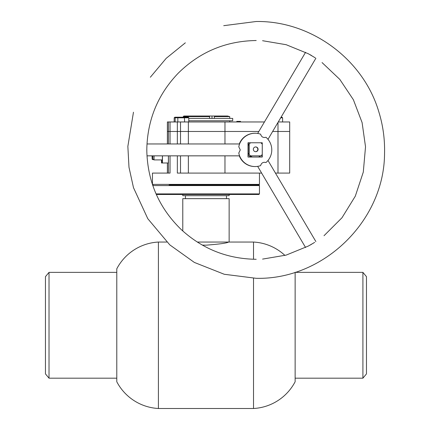 <?xml version="1.0" encoding="UTF-8"?>
<svg xmlns="http://www.w3.org/2000/svg" width="430" height="430" viewBox="0 0 430 430"><rect width="100%" height="100%" fill="white"/><g stroke="black" fill="none" stroke-linecap="round" stroke-linejoin="round"><path stroke-width="0.64" d="M202.315 245.089L205.959 245.175C219.687 244.116 227.217 243.074 228.55 242.047L227.362 242.364L227.362 242.047M253.517 278.285L253.517 408.5A50.03 50.03 0 0 0 295.13 381.749L295.13 272.265M284.956 255.441A50.03 50.03 0 0 0 253.517 242.047L228.55 242.047M253.517 259.258L253.517 242.047M158.401 408.5L158.401 242.047A50.03 50.03 0 0 0 116.788 268.798L116.788 381.749A50.03 50.03 0 0 0 158.401 408.5L253.517 408.5M166.781 242.047L158.401 242.047M49.02 272.367L45.456 276.646L45.456 373.901L49.02 378.18L49.02 272.367L116.788 272.367M362.909 272.367L362.909 378.18L366.467 373.901L366.467 276.646L362.909 272.367L295.13 272.367M197.268 242.047L229.142 242.047L229.142 198.655L182.777 198.655L182.777 230.975M229.142 194.489L229.142 195.682L182.777 195.682L182.777 194.489M169.141 184.981L258.865 184.981L169.141 184.981M170.038 155.848L170.038 173.091L152.462 173.091L152.456 184.384L259.462 184.384L258.865 184.981L259.462 185.572L152.811 185.572M156.069 193.898L259.462 193.898L258.865 194.489L156.332 194.489M253.334 149.312A2.376 2.376 90 0 0 255.71 151.688A2.376 2.376 90 0 0 258.091 149.312A2.376 2.376 90 0 0 255.71 146.931A2.376 2.376 90 0 0 253.334 149.312M255.571 151.682A2.376 2.376 90 0 0 257.812 149.312A2.376 2.376 90 0 0 255.571 146.936M249.072 142.771A8.32 8.32 90 0 0 248.002 143.776M250.566 142.771A8.32 8.32 90 0 0 249.174 144.163L248.895 144.163A8.32 8.32 90 0 0 248.002 145.56M252.345 157.041A8.32 8.32 90 0 1 250.287 155.848L260.859 155.848A8.32 8.32 90 0 0 262.252 154.461L262.252 144.163A8.32 8.32 90 0 0 260.859 142.771M258.521 157.041A8.32 8.32 90 0 0 260.58 155.848M248.002 153.064A8.32 8.32 90 0 0 248.895 154.461L249.174 154.461A8.32 8.32 90 0 0 250.566 155.848M248.002 154.843A8.32 8.32 90 0 0 251.131 157.041M249.174 144.163L249.174 154.461M248.895 144.163L248.895 154.461M188.786 118.4L232.711 118.4L232.711 120.776L188.786 120.776M183.798 116.019L209.56 116.019L183.798 116.019L183.201 117.207L174.865 117.207L174.182 117.804L174.182 121.964M209.56 116.616L188.313 116.616L188.48 116.019M183.201 116.616L188.313 116.616L188.313 117.239M227.572 116.019L214.355 116.019L227.572 116.019L229.733 116.616L229.733 118.4M201.622 116.019L202.756 116.019M197.289 116.019L198.886 116.019M209.56 118.4L209.56 116.019L212.001 116.019L212.001 118.4M209.603 116.019L209.603 118.4M212.001 116.019L214.355 116.019L214.355 118.4M183.169 117.207L177.069 117.207M281.929 117.207L281.059 117.207L281.929 117.207L282.612 117.804L282.612 121.964M278.452 121.631L278.452 121.964M185.717 117.207L175.849 117.207L175.171 117.804L175.171 121.964M188.786 121.964L188.786 117.804L177.821 117.804L177.821 121.964M175.849 117.207L184.368 117.207L184.631 121.964M184.368 117.207L188.109 117.207L188.786 117.804M174.182 117.804L177.821 117.804L178.24 117.207M167.394 121.964L167.394 131.478L167.394 121.964L264.445 121.964M278.253 121.964L289.696 121.964L289.696 173.091L275.442 173.091M277.995 122.399L277.995 131.478L272.636 131.478L289.696 131.478L289.696 173.091M170.038 121.964L170.038 131.478L167.394 131.478L258.828 131.478L224.971 131.478L224.971 143.959M177.343 121.964L177.343 143.959M188.367 121.964L188.367 143.959M224.971 121.964L224.971 131.478L170.038 131.478L170.038 143.959M240.537 121.964L240.537 121.373L236.833 121.373L236.817 121.964L236.785 121.373M236.833 121.373L236.833 121.964M236.865 121.373L236.865 121.964L236.887 121.373M238.72 121.373L238.72 121.964M152.456 184.384L153.053 184.981L152.72 185.308M154.096 155.848L154.026 159.912L162.346 159.912L162.416 155.848M162.25 159.912L162.277 162.986L168.361 162.986L168.426 155.848M177.343 155.848L177.343 173.091L261.639 173.091M188.367 155.848L188.367 173.091M224.971 155.848L224.971 173.091M277.995 173.091L277.995 131.478L289.696 131.478L289.696 121.964M162.416 162.986L162.481 155.848M161.503 159.912L161.529 162.986L162.277 162.986M161.669 162.986L161.701 159.912M152.8 155.848L152.811 157.53L152.87 155.848M152.053 155.848L152.145 159.073L152.387 159.508L153.306 159.67M313.486 243.084L308.342 246.057L286.176 255.097L262.574 259.102M262.574 40.71L286.176 44.709L308.342 53.755L315.233 57.824M146.995 155.848L239.483 155.848L238.784 153.01A16.646 16.641 90 0 0 260.628 165.62C261.214 163.464 262.504 162.352 264.493 162.293L265.998 162.518A16.646 16.641 90 0 0 265.998 137.294L264.493 137.519C262.504 137.46 261.214 136.348 260.628 134.192A16.646 16.641 90 0 0 238.784 146.802L239.483 143.959L146.995 143.959M146.807 149.156L146.807 150.656A5.945 3.569 90 0 0 146.834 149.903A5.945 3.569 90 0 0 146.807 149.156L146.861 147.323C147.915 118.615 158.385 93.896 178.262 73.165C199.88 51.863 225.857 40.984 256.199 40.522M238.784 146.802L240.273 149.903L238.784 153.01M255.135 133.262L254.839 133.262A16.646 16.641 90 0 0 239.295 143.959M239.295 155.848A16.646 16.641 90 0 0 254.839 166.55L255.135 166.55M146.807 150.656L146.861 152.489C148.038 182.814 159.53 208.534 181.331 229.642C202.525 249.029 227.481 258.914 256.199 259.29M262.268 142.771L248.002 142.771L248.002 157.041L262.268 157.041L262.268 142.771M261.972 157.041L261.972 154.795M261.972 143.824L261.972 142.771M311.567 55.518A5.945 3.456 -149.4 0 1 310.267 54.771M310.267 245.041A5.945 3.456 -30.6 0 1 311.567 244.294M229.733 116.616L214.355 116.616M282.612 117.804L280.709 117.804M168.442 121.964L168.442 143.959M180.514 121.964L180.514 143.959M154.026 159.912L152.886 159.073L152.892 155.848M168.442 155.848L168.442 173.091M167.394 131.478L167.394 143.959L167.394 131.478M167.394 162.986L167.394 173.091L167.394 162.986M180.514 155.848L180.514 173.091M116.788 378.18L49.02 378.18M295.13 378.18L362.909 378.18M185.448 195.682L185.448 198.655M226.47 195.682L226.47 198.655M259.462 185.572L259.462 193.898M229.738 120.776L229.738 121.964M259.462 173.091L259.462 184.384M223.724 25.676L256.199 21.5C311.153 20.661 363.56 59.372 378.916 112.149C383.039 125.603 384.914 139.368 384.544 153.435C384.35 220.783 323.527 279.973 256.199 278.312L224.272 274.275L194.349 262.429L169.791 244.88L147.796 218.709L133.483 187.663L128.984 167.249L127.855 146.377L133.467 112.208M150.355 77.223L166.195 58.329L185.351 42.817M313.395 243.138L314.631 242.369M324.026 235.71L341.979 217.763L355.304 196.166L363.296 172.081L365.521 146.797L362.098 122.582L353.385 99.733L339.808 79.394L322.054 62.57M267.998 160.476L315.878 241.569M267.998 139.336L315.878 58.243M257.661 133.451L305.574 52.304M257.661 166.356L305.574 247.508"/></g></svg>
